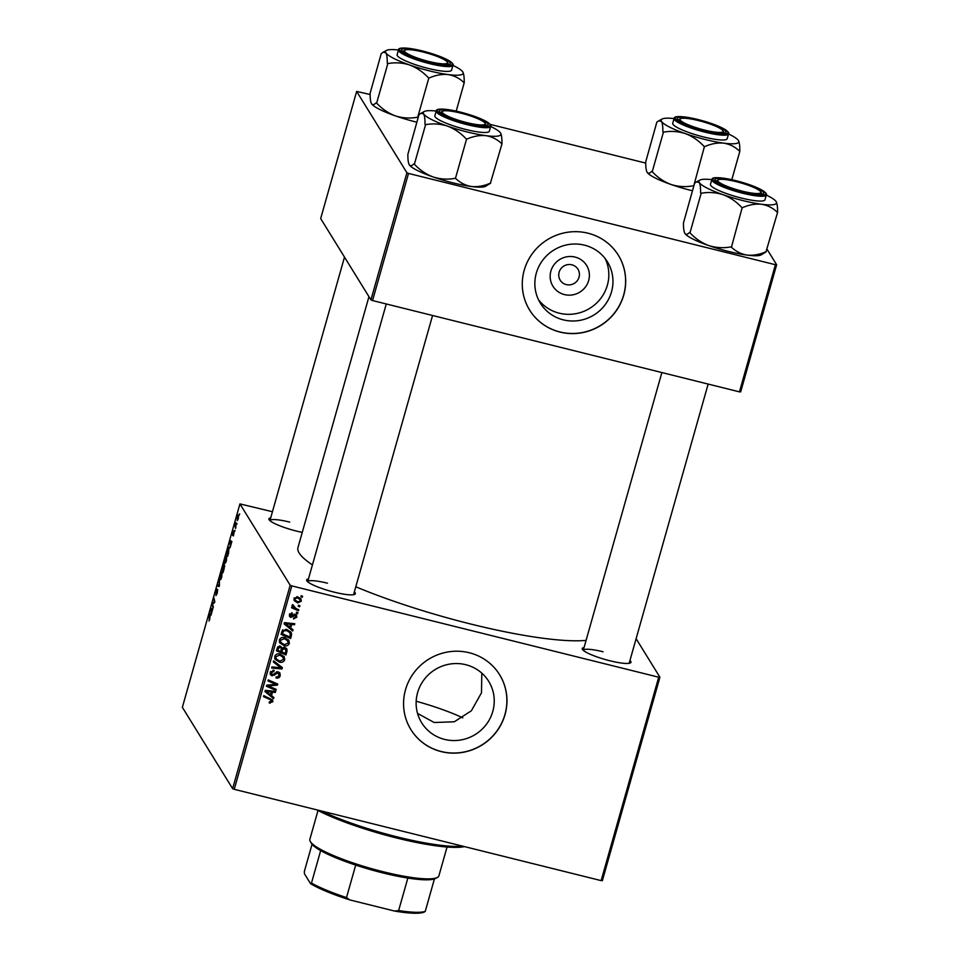 <?xml version="1.0" encoding="UTF-8"?>
<svg xmlns="http://www.w3.org/2000/svg" width="960" height="960" viewBox="0 0 960 960"><rect width="100%" height="100%" fill="white"/><g stroke="black" fill="none" stroke-linecap="round" stroke-linejoin="round"><path stroke-width="1.44" d="M564.468 294.588A19.788 19.164 -31.7 0 1 550.884 271.128A19.788 19.164 -31.7 0 1 575.088 257.076A19.788 19.164 -31.7 0 1 588.66 280.524A19.788 19.164 -31.7 0 1 564.468 294.588M571.884 264.816A10.428 10.104 148.3 0 0 560.208 280.188A10.428 10.104 148.3 0 0 577.296 280.668A10.428 10.104 148.3 0 0 571.884 264.816M584.472 245.16A39.396 38.16 148.3 0 0 542.88 260.004A39.396 38.16 148.3 0 0 540.396 303.216A39.396 38.16 148.3 0 0 563.34 319.86A39.396 38.16 148.3 0 0 604.932 305.016A39.396 38.16 148.3 0 0 607.416 261.804A39.396 38.16 148.3 0 0 584.472 245.16M538.5 299.772A39.396 38.16 148.3 0 0 559.2 313.176A39.396 38.16 148.3 0 0 599.544 299.916A39.396 38.16 148.3 0 0 605.172 258.576M587.976 233.196A52.152 50.508 148.3 0 0 532.908 252.852A52.152 50.508 148.3 0 0 529.62 310.056A52.152 50.508 148.3 0 0 559.992 332.076A52.152 50.508 148.3 0 0 615.06 312.432A52.152 50.508 148.3 0 0 618.348 255.228A52.152 50.508 148.3 0 0 587.976 233.196M529.584 309.984A52.152 50.508 148.3 0 0 559.908 331.956A52.152 50.508 148.3 0 0 614.952 312.336A52.152 50.508 148.3 0 0 618.312 255.168M481.824 673.164L481.488 692.784L471.384 710.772L454.296 721.776L434.172 722.508L417.552 713.412M444.612 739.404A39.396 38.16 -31.7 0 1 421.668 722.76A39.396 38.16 -31.7 0 1 424.152 679.548A39.396 38.16 -31.7 0 1 465.756 664.704A39.396 38.16 -31.7 0 1 488.7 681.348A39.396 38.16 -31.7 0 1 486.216 724.56A39.396 38.16 -31.7 0 1 444.612 739.404M469.248 652.74A52.152 50.508 148.3 0 0 414.192 672.396A52.152 50.508 148.3 0 0 410.904 729.6A52.152 50.508 148.3 0 0 441.276 751.62A52.152 50.508 148.3 0 0 496.332 731.976A52.152 50.508 148.3 0 0 499.632 674.772A52.152 50.508 148.3 0 0 469.248 652.74M410.856 729.528A52.152 50.508 148.3 0 0 441.192 751.5A52.152 50.508 148.3 0 0 496.236 731.88A52.152 50.508 148.3 0 0 499.584 674.712M302.256 532.38A25.332 4.332 -164.2 0 1 296.568 531.096A25.332 4.332 -164.2 0 1 269.052 519.672A25.332 4.332 -164.2 0 1 270.708 517.836M289.74 522.108A23.844 4.068 15.8 0 0 269.916 520.656L344.496 257.1M629.94 660.492A25.332 4.332 -164.2 0 1 630.396 662.928A25.332 4.332 -164.2 0 1 609.912 660.768A25.332 4.332 -164.2 0 1 582.396 649.344A25.332 4.332 -164.2 0 1 584.064 647.508M603.084 651.78A23.844 4.068 15.8 0 0 583.26 650.328L661.872 372.552M354.336 591.912A25.332 4.332 -164.2 0 1 354.804 594.336A25.332 4.332 -164.2 0 1 334.308 592.188A25.332 4.332 -164.2 0 1 306.792 580.752A25.332 4.332 -164.2 0 1 308.46 578.928M327.48 583.2A23.844 4.068 15.8 0 0 307.668 581.748L386.268 303.972M586.08 640.392A157.944 26.988 -164.2 0 1 470.58 623.988A157.944 26.988 -164.2 0 1 355.788 586.776M234.996 530.364L234.708 531.396L234.996 530.364M236.964 523.44L236.664 524.46L236.964 523.44M226.344 561.036L224.796 563.472L224.58 561.144L226.776 555.444L226.344 561.036M230.148 547.5L230.124 540.552L231.876 541.404L230.148 547.5M224.16 568.656L223.044 572.616L222.156 568.74L223.968 564.012L224.16 568.656M224.04 565.14L223.272 564.876L223.968 564.012M224.64 566.1L223.92 565.92L224.544 565.128M219.456 585.288L219.084 586.608L217.296 585.912L217.584 584.868L219.12 585.468L219.312 578.76L219.456 585.288M209.16 621.012L209.472 613.548L210.12 616.392L209.052 621.048M209.22 619.896L209.892 619.152M213.312 607.02L213.012 608.064L212.124 604.164L214.392 602.124L213.924 597.84L214.812 601.716L212.544 603.78L213.312 607.02M290.184 585.228L239.928 503.904L182.364 707.316L232.62 788.652L290.184 585.228L291.804 585.9L234.24 789.312L232.62 788.652M210.996 615.18L210.972 608.232L212.724 609.084L210.996 615.18M216.984 589.152L215.868 592.656L217.68 589.596L217.2 593.34L215.88 595.656L217.404 590.64L215.592 593.7L216.996 589.128M216.216 593.016L215.772 593.748M221.7 577.476L220.14 579.912L219.924 577.584L222.12 571.884L221.7 577.476M232.968 535.704L233.868 533.028L232.56 535.224L232.884 532.62L233.856 530.76L232.836 534.168L234.144 531.984L233.436 535.884M233.58 531.816L233.004 532.86M228.516 553.26L227.688 556.188L226.8 552.3L229.032 547.308L228.516 553.26M238.284 518.832L237.204 520.644L237.492 516.372L238.584 514.644L238.284 518.832M235.836 527.4L235.548 528.432L234.9 525.624L235.8 522.504L235.836 527.4M239.652 513.936L239.352 514.956L239.652 513.936M272.448 511.728L239.928 503.904M659.928 677.244L602.364 880.656L601.14 880.62L658.704 677.208L659.928 677.244L636.108 638.7M297.912 612.72L297.624 613.74L296.256 613.176L296.556 612.12L297.912 612.72M299.88 605.784L299.58 606.804L298.224 606.24L298.524 605.184L299.88 605.784M279.672 642.588L279.408 639.948C280.512 637.704 282.312 636.936 284.808 637.632L288.9 640.404L289.368 643.38C288.312 645.552 286.56 646.332 284.112 645.708L279.84 642.888M293.064 629.844L292.752 630.96L284.1 623.88L284.448 622.632L294.792 623.748L294.492 624.78L291.684 624.444L290.7 627.948L293.064 629.844M287.076 651L285.96 654.96L276.48 650.82L277.188 648.288L277.74 646.956L280.38 646.152L282.432 648.12L284.784 647.388L286.8 648.84L287.076 651L286.296 649.74L285.18 653.7L285.96 654.96M282.372 667.632L282 668.952L271.62 667.98L271.908 666.948L280.812 667.776L273.324 661.944L273.636 660.84L282.372 667.632M271.704 701.412L270.216 699.6L263.508 696.66L263.796 695.616L272.652 700.056L272.844 701.772L269.196 702.936L269.364 701.868L271.704 701.412L270.816 699.24M276.216 689.364L275.928 690.408L266.448 686.244L266.76 685.152L276 684.432L267.948 680.952L268.248 679.908L277.728 684.06L277.416 685.14L268.176 685.896L276.216 689.364M658.704 677.208L291.804 585.9M601.14 880.62L234.24 789.312M273.912 697.524L273.6 698.628L264.948 691.56L265.296 690.312L275.64 691.428L275.34 692.46L272.532 692.112L271.548 695.628L273.912 697.524M280.224 675.696C279.528 677.736 278.124 678.48 275.988 677.916L276.168 676.86L277.704 676.956L279.084 675.336L277.992 672.912L272.088 675.84L270.42 674.7L270.228 672.42L274.14 670.308L273.96 671.364L271.38 672.744L272.316 674.796L278.184 671.856L279.96 673.116L280.224 675.696L279.456 674.436L279.072 675.384M277.512 671.76L278.928 673.584L277.272 671.748M270.696 672.96L272.316 674.796M275.016 659.016L274.764 656.388C275.856 654.144 277.656 653.376 280.164 654.072L284.256 656.844L284.724 659.82C283.656 661.992 281.904 662.772 279.456 662.148L275.184 659.328M293.628 619.068L293.652 617.976L295.884 616.956L295.152 615.324L290.892 617.424L289.632 616.536L289.44 614.76L292.308 612.972L292.14 614.028L290.34 615.036L291.024 616.356L293.904 614.472L296.592 615.18L296.772 617.232L293.52 618.888M295.884 616.956L294.492 614.256M289.728 614.052L291.024 616.356M291.432 635.604L290.604 638.532L281.124 634.38L281.82 631.908L282.312 630.684L286.872 629.484L291.12 632.34L291.432 635.604L290.652 634.344L289.824 637.26L290.604 638.532M301.308 601.188L297.732 602.916L294.324 600.708L294.048 598.512L297.744 596.868L300.96 598.968L301.308 601.188L300.42 600.264M292.536 604.692L296.004 608.496L298.752 609.744L298.464 610.788L291.564 607.764L291.852 606.72L293.28 607.356L292.128 605.292L292.584 604.656L293.604 605.34L293.424 606.684L292.416 604.824M292.356 606.324L292.128 605.292M302.568 596.28L302.268 597.3L300.912 596.736L301.212 595.68L302.568 596.28M406.908 172.752L356.652 91.428L320.676 218.556L370.932 299.88L406.908 172.752L408.516 173.424L372.54 300.552L370.932 299.88M645.732 163.092L490.152 124.38M370.14 94.512L356.652 91.428M776.64 264.756L740.676 391.896L739.44 391.86L775.416 264.72L776.64 264.756L767.124 249.348M775.416 264.72L408.516 173.424M739.44 391.86L372.54 300.552M312.432 564.888A157.944 26.988 -164.2 0 1 297.96 547.572L368.952 296.688M275.208 688.92L275.928 690.408M275.148 689.148L266.676 685.428M273.492 683.412L272.712 682.152L275.232 683.172L276 684.432M272.712 682.152L268.176 680.136M276.708 683.616L277.416 685.14M276.636 683.88L275.724 683.976M270.504 684.78L271.116 685.776M267.672 685.068L268.176 685.896M272.988 696.78L273.6 698.628M272.82 697.368L265.092 691.056M274.644 691.32L275.34 692.46M271.86 691.02L272.532 692.112M271.716 691.008L270.768 694.368L271.548 695.628M267.972 692.676L270.54 694.776L271.332 691.968L266.172 691.344L267.972 692.676M265.548 690.336L266.172 691.344M270.66 690.888L271.332 691.968M269.34 702.048L270.084 703.248M270.924 700.152L269.436 698.34L263.736 695.844M272.136 699.48L272.844 701.772M272.076 700.512L271.74 701.256M276.384 671.904L277.044 672.96M273.9 674.112L274.584 675.216M271.968 674.676L271.308 674.58L272.088 675.84M271.308 674.58L270.144 674.016M273.204 670.152L273.96 671.364M273.024 670.152L273.732 671.292M270.612 671.508L271.38 672.744M270.6 671.484L271.536 673.536M279.492 672.54L279.456 674.436M281.436 666.912L282 668.952M273.48 661.416L280.812 667.776M283.788 656.22L284.724 659.82M283.944 658.56L283.608 659.352M279.408 661.02L278.676 660.888L279.456 662.148M278.676 660.888L274.656 658.428M275.136 655.452L275.652 657.816M275.16 655.488L276.432 659.076L279.792 661.128L283.584 659.46L282.444 656.1L279.348 653.916M275.496 657.588L276.432 659.076M279.024 653.88L279.756 655.068L275.916 656.712M283.224 657.36L279.756 655.068M285.18 653.7L276.708 649.992M286.308 648.24L286.296 649.74M282.156 647.676L281.16 650.772L281.94 652.044L285.144 653.436L285.924 650.484L284.472 648.408L282.552 649.86L281.94 652.044M285.684 649.26L284.112 647.292M277.62 647.148L277.104 648.996L277.872 650.256L280.836 651.552L281.364 648.108L279.36 645.936M277.596 647.232L278.376 648.504L277.872 650.256M279.432 646.044L280.14 647.196L278.376 648.504M281.364 648.108L280.14 647.196M281.784 648.6L282.552 649.86M283.788 647.316L284.472 648.408M295.104 615.696L294.372 614.064M293.904 614.472L294.468 615.384M290.724 616.236L290.892 617.424M290.112 616.164L289.368 615.828M291.444 612.9L292.14 614.028M289.56 613.776L290.244 615.096M296.088 614.616L296.772 617.232M292.14 629.1L292.752 630.96M291.972 629.7L284.244 623.376M293.796 623.64L294.492 624.78M291.012 623.34L291.684 624.444M290.868 623.328L289.92 626.688L290.7 627.948M287.124 624.996L289.692 627.096L290.484 624.3L285.324 623.676L287.124 624.996M284.7 622.656L285.324 623.676M289.812 623.208L290.484 624.3M289.824 637.26L281.364 633.564M290.664 631.716L291.648 633.948M290.868 632.688L290.652 634.344M282.708 629.808L281.748 632.556L282.528 633.828L289.8 636.996L290.172 635.676L290.016 632.748L286.524 630.504L283.488 631.068L282.528 633.828M290.016 632.748L286.068 629.328M282.852 630.048L283.488 631.068M285.78 629.292L286.524 630.504M288.444 639.78L289.368 643.38M288.588 642.12L288.252 642.912M284.064 644.58L283.332 644.448L284.112 645.708M283.332 644.448L279.3 642M279.792 639.012L280.296 641.376M279.816 639.048L281.076 642.636L284.448 644.688L288.228 643.02L287.088 639.66L284.004 637.476M280.152 641.148L281.076 642.636M283.668 637.44L284.412 638.628L280.572 640.272M287.868 640.92L284.412 638.628M297.576 601.764L296.952 601.656L297.732 602.916M296.952 601.656L294.036 600.072M300.492 598.368L300.54 599.916M294.348 597.828L295.152 600.12L297.912 601.86L300.408 600.948L299.4 598.416L297.036 596.736M294.132 598.236L295.152 600.12M296.724 596.712L297.456 597.888L294.936 598.776M300.18 599.688L297.456 597.888M298.86 605.34L299.58 606.804M297.744 609.288L298.464 610.788M297.684 609.516L291.792 606.948M292.104 605.724L293.28 607.356M296.904 612.276L297.624 613.74M301.548 595.836L302.268 597.3M213.528 603.36L212.436 603.084M210.948 610.512L210.972 612.54L211.764 609.732L210.912 609.24L210.948 610.512M212.556 609.66L210.912 609.24M212.484 609.912L211.764 609.732M219.156 586.368L217.296 585.912M222.36 573.012L220.704 574.608L220.26 576.948L221.112 579.144M221.772 577.188L221.676 572.76L222.348 572.928M220.44 578.892L221.556 577.14M222.552 568.152L222.828 569.364L223.692 565.056L222.552 568.152M224.628 566.16L223.716 565.932M222.936 569.82L223.236 571.128L224.628 566.208L222.936 569.82M230.1 542.844L230.124 544.86L230.916 542.052L230.064 541.572L230.1 542.844M231.708 541.98L230.064 541.572M231.636 542.232L230.916 542.052M227.196 551.712L227.88 554.688L228.732 548.316L227.196 551.712M229.272 548.448L228.012 548.964M227.004 556.584L225.348 558.168L224.904 560.508L225.756 562.704M226.428 560.76L226.332 556.332L227.004 556.488M225.096 562.464L226.212 560.7M237.6 516.612L237.48 519.588L238.284 515.664L237.6 516.612L238.776 515.784M238.332 518.664L237.48 519.588M235.512 525.768L234.9 525.624M464.496 846.612A87.912 15.024 -164.2 0 1 396.66 838.008A87.912 15.024 -164.2 0 1 316.74 809.844M321.468 811.02A89.4 15.276 15.8 0 0 397.26 836.916A89.4 15.276 15.8 0 0 462.78 846.192M462.78 717.852A67.044 11.46 15.8 0 0 416.172 701.244M776.184 201.648A40.308 6.888 15.8 0 1 776.244 201.732L776.244 201.732A40.308 6.888 15.8 0 1 761.508 204.252A40.308 6.888 -164.2 0 1 742.98 200.604A40.308 6.888 -164.2 0 1 723.036 194.676C730.08 197.364 736.296 201.6 741.696 207.396L742.62 207.624C749.028 204.792 755.316 203.664 761.508 204.252C767.52 205.248 772.74 207.888 777.204 212.172L777.552 212.1C777.624 207.048 777.168 203.556 776.184 201.648A40.308 6.888 -164.2 0 0 766.284 195.06M741.696 207.396A46.272 7.908 15.8 0 0 742.164 207.516A46.272 7.908 15.8 0 0 742.62 207.624M742.62 191.784A25.332 4.332 -164.2 0 1 715.104 180.36A25.332 4.332 -164.2 0 1 735.996 181.068A25.332 4.332 -164.2 0 1 763.116 193.944A25.332 4.332 -164.2 0 1 742.62 191.784M741.408 198.06A28.308 4.836 15.8 0 0 764.952 199.788L766.308 194.976A28.308 4.836 -164.2 0 1 742.776 193.26A28.308 4.836 -164.2 0 1 711.828 179.568L710.472 184.368A28.308 4.836 15.8 0 0 741.408 198.06M777.636 212.22L766.008 251.724C759.612 254.556 753.312 255.684 747.12 255.096C741.12 254.1 735.888 251.46 731.436 247.176L742.2 207.576M731.004 247.128L730.512 246.948C723.18 248.28 715.896 247.812 708.648 245.532C701.604 242.844 695.388 238.596 689.988 232.8L701.184 193.248C708.504 191.916 715.788 192.396 723.036 194.676A40.308 6.888 -164.2 0 1 699.24 182.496C700.224 184.416 700.68 187.896 700.608 192.96L700.68 193.08M689.484 232.632L689.412 232.512C687.48 234.552 685.956 234.828 684.852 233.352L684.792 233.268A40.308 6.888 -164.2 0 1 684.792 233.256L684.792 233.268A40.308 6.888 -164.2 0 0 684.852 233.352C683.868 231.444 683.4 227.952 683.472 222.9L694.596 183.228L696.528 181.896L699.24 182.496A40.308 6.888 -164.2 0 1 699.84 180.12A40.308 6.888 -164.2 0 1 711.804 179.652M684.852 233.352A40.308 6.888 -164.2 0 0 708.648 245.532A40.308 6.888 -164.2 0 0 747.12 255.096A40.308 6.888 -164.2 0 0 761.196 254.892L766.26 251.748M739.704 190.5A22.344 3.816 15.8 0 0 760.668 191.784A22.344 3.816 15.8 0 0 738.924 182.352A22.344 3.816 15.8 0 0 718.308 179.796A22.344 3.816 15.8 0 0 739.704 190.5M760.668 191.784L761.7 193.548A23.844 4.068 -164.2 0 1 761.856 194.328M715.98 181.344A23.844 4.068 -164.2 0 1 716.508 180.768L718.308 179.796M706.98 130.656A22.344 3.816 15.8 0 0 722.928 130.692A22.344 3.816 15.8 0 0 696.144 120.012A22.344 3.816 15.8 0 0 680.568 118.704A22.344 3.816 15.8 0 0 706.98 130.656M722.928 130.692L723.948 132.456A23.844 4.068 -164.2 0 1 724.104 133.236M678.228 120.252A23.844 4.068 -164.2 0 1 678.768 119.676L680.568 118.704M738.444 140.556A40.308 6.888 15.8 0 1 738.492 140.64L738.492 140.652A40.308 6.888 15.8 0 1 723.768 143.16A40.308 6.888 -164.2 0 1 705.24 139.512A40.308 6.888 -164.2 0 1 685.296 133.584C692.328 136.272 698.556 140.508 703.956 146.304L704.88 146.544C711.276 143.712 717.576 142.584 723.768 143.16C729.768 144.156 735 146.796 739.464 151.08L739.812 151.02C739.884 145.956 739.428 142.464 738.444 140.556A40.308 6.888 -164.2 0 0 728.544 133.98M703.956 146.304A46.272 7.908 15.8 0 0 704.412 146.424A46.272 7.908 15.8 0 0 704.88 146.544M704.88 130.692A25.332 4.332 -164.2 0 1 677.352 119.268A25.332 4.332 -164.2 0 1 698.256 119.976A25.332 4.332 -164.2 0 1 725.364 132.852A25.332 4.332 -164.2 0 1 704.88 130.692M703.668 136.98A28.308 4.836 15.8 0 0 727.2 138.696L728.568 133.896A28.308 4.836 -164.2 0 1 705.024 132.168A28.308 4.836 -164.2 0 1 674.088 118.476L672.72 123.276A28.308 4.836 15.8 0 0 703.668 136.98M731.808 179.688L739.884 151.128M693.684 186.096L704.448 146.484M693.264 186.036L692.76 185.868C685.44 187.2 678.144 186.72 670.896 184.44C663.864 181.752 657.636 177.504 652.236 171.708L663.432 132.156C670.752 130.824 678.048 131.304 685.296 133.584A40.308 6.888 -164.2 0 1 661.488 121.416C662.472 123.324 662.94 126.816 662.856 131.868L662.94 131.988M651.744 171.54L651.672 171.42C649.728 173.46 648.204 173.736 647.1 172.26L647.052 172.176A40.308 6.888 -164.2 0 1 647.04 172.164M692.46 190.764A40.308 6.888 -164.2 0 1 670.896 184.44A40.308 6.888 -164.2 0 1 647.1 172.26C646.116 170.352 645.66 166.86 645.732 161.808L656.844 122.136L658.776 120.816L661.488 121.416A40.308 6.888 -164.2 0 1 662.088 119.028A40.308 6.888 -164.2 0 1 674.064 118.56M458.292 112.524A22.344 3.816 15.8 0 0 442.716 111.216A22.344 3.816 15.8 0 0 469.128 123.168A22.344 3.816 15.8 0 0 485.076 123.192A22.344 3.816 15.8 0 0 458.292 112.524M440.376 112.752A23.844 4.068 -164.2 0 1 440.916 112.176L442.716 111.216M485.076 123.192L486.096 124.968A23.844 4.068 -164.2 0 1 486.252 125.736M502.032 143.64L490.416 183.132C484.008 185.976 477.72 187.092 471.528 186.516A40.308 6.888 -164.2 0 1 452.988 182.868A40.308 6.888 -164.2 0 1 433.044 176.94C426.012 174.252 419.784 170.016 414.384 164.22L425.58 124.668C432.9 123.336 440.196 123.804 447.444 126.096C454.476 128.772 460.704 133.02 466.104 138.816L467.028 139.044C473.424 136.212 479.724 135.084 485.916 135.66C491.916 136.668 497.148 139.308 501.6 143.58L501.96 143.52C502.032 138.456 501.576 134.976 500.592 133.068A40.308 6.888 -164.2 0 1 500.64 133.152A40.308 6.888 -164.2 0 1 485.916 135.66A40.308 6.888 -164.2 0 1 447.444 126.096A40.308 6.888 -164.2 0 1 423.636 113.916C424.62 115.836 425.076 119.316 425.004 124.368L425.076 124.488M490.668 183.168L485.592 186.3A40.308 6.888 -164.2 0 1 471.528 186.516C465.516 185.52 460.296 182.88 455.832 178.596L454.908 178.368C447.588 179.7 440.292 179.232 433.044 176.94A40.308 6.888 -164.2 0 1 409.248 164.772L409.2 164.688A40.308 6.888 -164.2 0 1 409.188 164.664M460.404 112.488A25.332 4.332 -164.2 0 1 487.512 125.352A25.332 4.332 -164.2 0 1 467.028 123.204A25.332 4.332 -164.2 0 1 439.5 111.768A25.332 4.332 -164.2 0 1 460.404 112.488M436.236 110.976L434.868 115.788A28.308 4.836 15.8 0 0 465.816 129.48A28.308 4.836 15.8 0 0 489.348 131.196L490.716 126.396A28.308 4.836 -164.2 0 1 467.172 124.68A28.308 4.836 -164.2 0 1 436.236 110.976C435.864 109.956 437.52 106.848 460.104 112.02C472.596 115.248 481.86 118.728 487.896 122.448C490.536 124.488 491.472 125.796 490.716 126.396M413.892 164.04L413.82 163.932C411.876 165.96 410.352 166.248 409.248 164.772C408.264 162.852 407.808 159.372 407.88 154.32L418.992 114.648L420.924 113.316L423.636 113.916A40.308 6.888 15.8 0 1 424.236 111.528L420.924 113.316M455.4 178.548L466.596 138.984M490.692 126.48A40.308 6.888 -164.2 0 1 500.592 133.068M436.212 111.06A40.308 6.888 15.8 0 0 424.236 111.528M466.104 138.816A46.272 7.908 15.8 0 0 467.028 139.044M425.58 52.68A22.344 3.816 15.8 0 0 404.964 50.124A22.344 3.816 15.8 0 0 426.348 60.816A22.344 3.816 15.8 0 0 447.324 62.112A22.344 3.816 15.8 0 0 425.58 52.68M402.624 51.672A23.844 4.068 -164.2 0 1 403.164 51.096L404.964 50.124M447.324 62.112L448.344 63.876A23.844 4.068 -164.2 0 1 448.5 64.644M416.868 122.184A40.308 6.888 -164.2 0 1 415.248 121.788A40.308 6.888 -164.2 0 1 395.304 115.86C388.26 113.172 382.044 108.924 376.644 103.128L387.828 63.576C395.16 62.244 402.444 62.712 409.692 65.004C416.736 67.692 422.952 71.928 428.352 77.724L429.276 77.952C435.672 75.12 441.972 73.992 448.164 74.58C454.164 75.576 459.396 78.216 463.86 82.5L464.208 82.428C464.28 77.364 463.824 73.884 462.84 71.976A40.308 6.888 -164.2 0 1 462.888 72.06A40.308 6.888 -164.2 0 1 448.164 74.58A40.308 6.888 -164.2 0 1 409.692 65.004A40.308 6.888 -164.2 0 1 385.896 52.824C386.88 54.744 387.336 58.224 387.264 63.288L387.336 63.396M418.08 117.504L417.156 117.276C409.836 118.608 402.552 118.14 395.304 115.86A40.308 6.888 -164.2 0 1 371.496 103.68L371.448 103.596A40.308 6.888 -164.2 0 1 371.436 103.572M422.652 51.396A25.332 4.332 -164.2 0 1 449.76 64.26A25.332 4.332 -164.2 0 1 429.276 62.112A25.332 4.332 -164.2 0 1 401.76 50.676A25.332 4.332 -164.2 0 1 422.652 51.396M398.484 49.896L397.128 54.696A28.308 4.836 15.8 0 0 428.064 68.388A28.308 4.836 15.8 0 0 451.608 70.104L452.964 65.304A28.308 4.836 -164.2 0 1 429.42 63.588A28.308 4.836 -164.2 0 1 398.484 49.896C398.112 48.864 399.768 45.756 422.352 50.928C434.856 54.168 444.12 57.636 450.144 61.356C452.796 63.396 453.732 64.716 452.964 65.304M376.14 102.96L376.068 102.84C374.124 104.88 372.612 105.156 371.496 103.68C370.512 101.76 370.056 98.28 370.128 93.228L381.252 53.556L383.184 52.224L385.896 52.824A40.308 6.888 15.8 0 1 386.484 50.448L383.184 52.224M456.204 111.108L464.28 82.548M417.66 117.456L428.856 77.904M452.94 65.388A40.308 6.888 -164.2 0 1 462.84 71.976M398.46 49.98A40.308 6.888 15.8 0 0 386.484 50.448M428.352 77.724A46.272 7.908 15.8 0 0 429.276 77.952M318.012 810.504L309.864 839.304A67.044 11.46 15.8 0 0 310.296 841.488A67.044 11.46 15.8 0 0 310.38 841.632A67.044 11.46 15.8 0 0 371.592 868.668A67.044 11.46 15.8 0 0 437.376 877.452L435.576 878.412A65.556 11.208 -164.2 0 1 434.436 878.904A65.556 11.208 -164.2 0 1 407.844 878.064A65.556 11.208 -164.2 0 1 355.704 865.092A65.556 11.208 -164.2 0 1 320.664 850.596A65.556 11.208 -164.2 0 1 311.412 843.396A65.556 11.208 -164.2 0 1 311.328 843.252A65.556 11.208 -164.2 0 1 311.244 843.12M437.376 877.452A67.044 11.46 15.8 0 0 438.9 875.808L447.048 847.02M312.048 844.272L304.332 871.524L304.428 873.744L310.572 883.692L311.472 883.08A65.556 11.208 15.8 0 0 346.512 897.576L349.74 899.892A64.068 10.944 -164.2 0 1 310.572 883.692M320.664 850.596L311.472 883.08M434.436 878.904L425.244 911.388L424.344 912A64.068 10.944 -164.2 0 1 394.62 911.064L349.74 899.892M355.704 865.092L346.512 897.576M394.62 911.064L398.64 910.548A65.556 11.208 15.8 0 0 425.244 911.388M407.844 878.064L398.64 910.548M268.044 690.6L268.728 691.704M269.436 698.34L270.216 699.6M274.944 673.008L275.664 674.16M278.244 665.172L279.024 666.432M292.944 615.288L293.496 616.2M287.196 622.932L287.88 624.024M282.168 631.068L282.948 632.328M214.428 602.844L213.324 602.568M214.62 602.388L213.972 602.22M212.508 609.828L211.32 609.528M231.66 542.148L230.472 541.86M742.896 192.228A27.42 4.68 15.8 0 0 765.48 192.936A27.42 4.68 15.8 0 0 735.732 180.624A27.42 4.68 15.8 0 0 713.148 179.916A27.42 4.68 15.8 0 0 742.896 192.228M705.144 131.136A27.42 4.68 15.8 0 0 727.728 131.844A27.42 4.68 15.8 0 0 697.98 119.532A27.42 4.68 15.8 0 0 675.396 118.824A27.42 4.68 15.8 0 0 705.144 131.136M460.128 112.044A27.42 4.68 15.8 0 0 437.544 111.324A27.42 4.68 15.8 0 0 467.292 123.636A27.42 4.68 15.8 0 0 489.876 124.356A27.42 4.68 15.8 0 0 460.128 112.044M422.376 50.952A27.42 4.68 15.8 0 0 399.792 50.244A27.42 4.68 15.8 0 0 429.552 62.556A27.42 4.68 15.8 0 0 452.124 63.264A27.42 4.68 15.8 0 0 422.376 50.952M295.788 615.78L295.008 614.508M290.448 615.936L289.668 614.676M228.588 548.184L229.272 548.352M238.176 515.568L238.776 515.712M766.308 194.976C767.076 194.388 766.14 193.068 763.5 191.028C757.464 187.308 748.2 183.84 735.708 180.6C710.532 175.164 712.356 178.824 711.828 179.568M699.84 180.12L696.528 181.896M629.148 663.312L708.156 384.072M728.568 133.896C729.324 133.296 728.388 131.976 725.748 129.936C719.724 126.216 710.46 122.748 697.956 119.52C672.78 114.072 674.604 117.744 674.088 118.476M662.088 119.028L658.776 120.816M432.564 315.492L353.544 594.72M311.328 843.252L310.296 841.488"/></g></svg>
